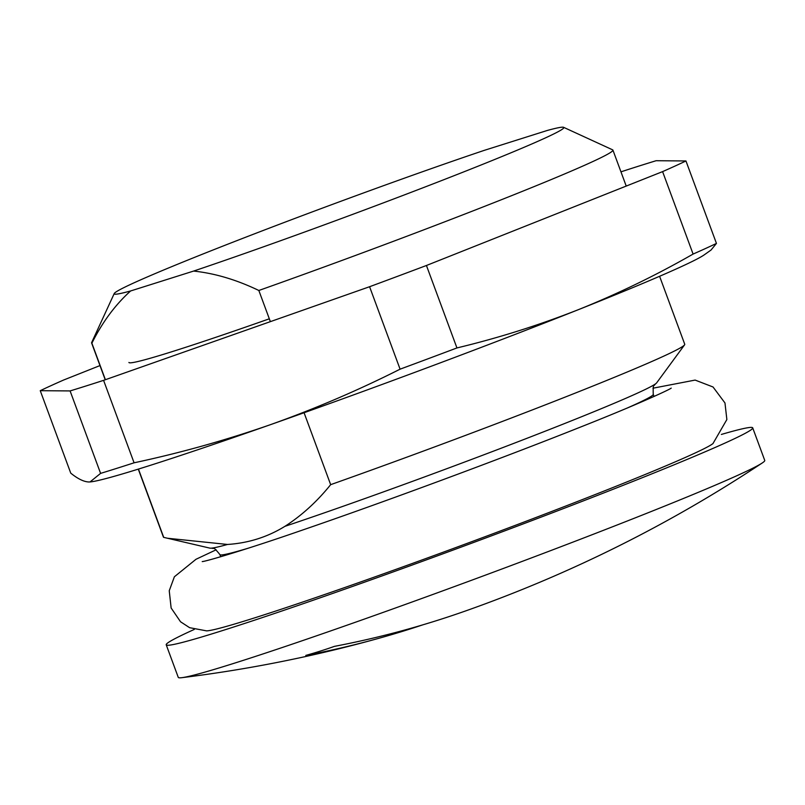 <?xml version="1.0" encoding="UTF-8"?>
<svg xmlns="http://www.w3.org/2000/svg" width="805" height="805" viewBox="0 0 805 805"><rect width="100%" height="100%" fill="white"/><g stroke="black" fill="none" stroke-linecap="round" stroke-linejoin="round"><path stroke-width="1.21" d="M100.595 473.38A364.766 12.467 -20.3 0 0 134.083 462.805C180.37 452.923 225.772 440.224 270.309 424.718C314.745 408.91 358.004 390.395 400.085 369.173A364.766 12.467 -20.3 0 0 456.938 347.941C498.255 338.02 538.696 325.28 578.242 309.724C617.677 293.885 655.964 275.33 693.095 254.068A364.766 12.467 -20.3 0 0 716.45 243.412L711.026 250.043L704.325 254.793A330.03 11.28 159.7 0 1 578.242 309.724A330.03 11.28 159.7 0 1 270.309 424.718A330.03 11.28 159.7 0 1 90.331 481.913A330.03 11.28 159.7 0 1 90.039 481.933L100.595 473.38L70.095 390.928A364.766 12.467 159.7 0 0 103.583 380.352L369.586 286.721A364.766 12.467 159.7 0 0 426.439 265.489L662.596 171.616A364.766 12.467 159.7 0 0 685.951 160.96L656.105 160.718A364.766 12.467 159.7 0 0 622.617 171.294L620.967 171.868M128.901 362.451A249.711 8.533 -20.3 0 0 269.313 318.81M99.971 365.581L63.605 380.03A364.766 12.467 159.7 0 0 40.25 390.687L70.095 390.928M134.083 462.805L103.583 380.352M400.085 369.173L369.586 286.721M456.938 347.941L426.439 265.489M693.095 254.068L662.596 171.616M716.45 243.412L685.951 160.96M90.331 481.913L88.902 481.984C83.851 481.803 77.803 478.854 70.749 473.139L40.25 390.687M713.109 443.464A271.396 9.278 159.7 0 1 712.958 443.585A271.396 9.278 159.7 0 1 608.65 489.229A271.396 9.278 159.7 0 1 206.644 630.879L189.618 627.689L180.541 621.772L171.133 607.996L169.241 590.749L174.383 576.772L195.987 559.284L216.153 549.785M721.371 434.448A312.662 10.686 159.7 0 1 752.705 427.858A312.662 10.686 159.7 0 1 631.331 482.074A312.662 10.686 159.7 0 1 327.695 595.187A312.662 10.686 159.7 0 1 166.222 644.805A312.662 10.686 159.7 0 1 194.297 629.419M752.705 427.858L764.75 460.42A312.662 10.686 159.7 0 1 762.244 462.976A312.662 10.686 159.7 0 1 643.376 514.637A312.662 10.686 159.7 0 1 181.829 677.679A312.662 10.686 159.7 0 1 178.267 677.367L166.222 644.805M422.565 624.922A1347.661 1101.23 -107.5 0 1 379.346 638.164A1347.661 1101.23 -107.5 0 1 305.809 655.411A1331.701 766.28 -111.7 0 0 334.447 646.365A1347.661 1101.23 72.5 0 0 465.582 610.945A1347.912 1347.912 0 0 0 762.244 462.976M130.621 290.957L193.603 271.074A239.709 8.191 -20.3 0 0 438.262 181.87A239.709 8.191 -20.3 0 0 563.601 127.321A239.709 8.191 -20.3 0 0 547.4 130.43L484.409 150.314A239.709 8.191 -20.3 0 0 246.722 236.821A239.709 8.191 -20.3 0 0 114.23 293.543A239.709 8.191 -20.3 0 0 130.621 290.957C115.306 304.723 102.396 322.131 91.881 343.192L105.395 379.719M138.45 469.074L163.707 537.368A277.916 9.499 -20.3 0 1 163.425 537.116L138.279 469.124M91.881 343.192A277.916 9.499 159.7 0 1 91.599 342.94A277.916 9.499 159.7 0 1 91.639 342.578L114.23 293.543M563.601 127.321L612.655 149.851A277.916 9.499 159.7 0 1 612.655 149.851A277.916 9.499 159.7 0 1 612.917 150.092A277.916 9.499 159.7 0 1 258.838 290.484C236.569 279.768 214.824 273.308 193.603 271.074M627.065 408.105A231.025 7.899 159.7 0 0 653.247 394.309C653.026 387.577 653.348 384.619 654.203 385.424L655.622 383.784A238.542 8.151 159.7 0 0 656.679 382.818L684.562 344.862A277.916 9.499 -20.3 0 1 330.664 484.66L304.069 412.744M270.369 321.648L258.838 290.484M684.562 344.862A277.916 9.499 -20.3 0 0 684.743 344.268L659.597 276.286M330.664 484.66C316.999 501.626 301.744 515.512 284.92 526.329A238.542 8.151 159.7 0 0 564.235 423.682A238.542 8.151 159.7 0 0 655.602 383.794M167.329 538.233L227.493 544.462A238.542 8.151 159.7 0 1 211.282 548.155A238.542 8.151 159.7 0 1 209.823 548.114L163.707 537.368M227.493 544.462C248.423 543.093 267.562 537.046 284.92 526.329M248.775 548.034A231.025 7.899 159.7 0 1 219.906 554.605C215.69 549.352 213.526 547.309 213.395 548.477L211.252 548.165M181.829 677.679A1347.912 1347.912 0 0 0 379.346 638.164M202.317 561.578L202.226 561.588C206.08 561.427 247.88 549.05 301.181 530.515C382.767 502.551 499.03 459.514 578.413 427.898C635.789 405.267 669.68 389.64 671.219 388.111L671.219 388.111M652.966 388.201L695.128 380.081L713.029 386.984L724.973 402.963L726.865 419.546L712.958 443.585M91.599 342.94L105.234 379.779M612.917 150.092L626.22 186.066M219.906 554.605L220.701 556.748M653.247 394.309L654.042 396.452"/></g></svg>
